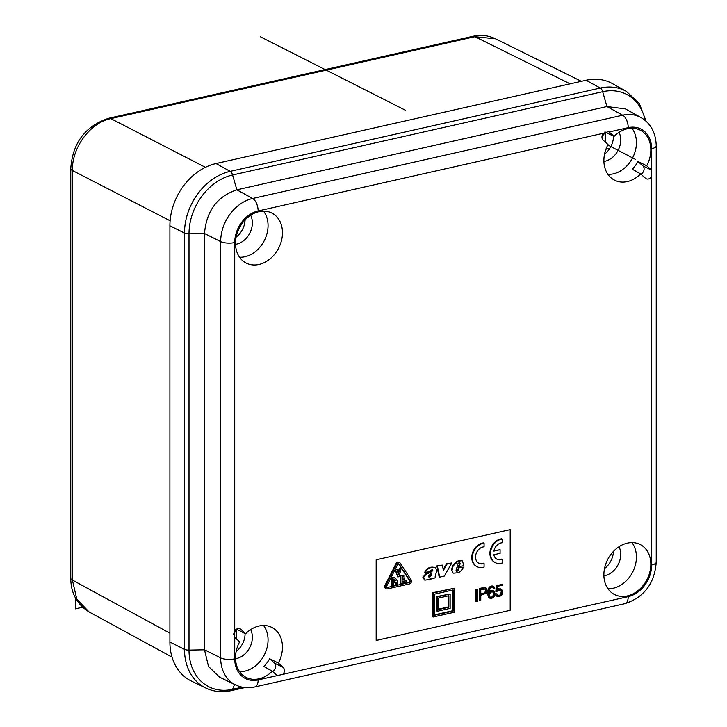 <?xml version="1.0" encoding="UTF-8"?>
<svg xmlns="http://www.w3.org/2000/svg" width="727" height="727" viewBox="0 0 727 727"><rect width="100%" height="100%" fill="white"/><g stroke="black" fill="none" stroke-linecap="round" stroke-linejoin="round"><path stroke-width="1.09" d="M570.122 83.841L474.931 36.695L495.623 38.84L581.373 81.315M605.382 142.165L605.382 132.587M205.405 167.319L110.813 118.628L474.931 36.695L472.732 36.35L108.623 118.292A10.223 5.28 77.3 0 1 110.813 118.628C90.266 122.645 71.846 147.499 72.4 170.491L170.118 220.781M172.045 657.144L89.103 611.952L76.817 599.212L72.4 580.064L72.4 170.491A10.223 3.499 0 0 1 70.764 168.591L70.764 578.165A10.223 3.499 0 0 0 72.4 580.064L169.909 633.199M169.909 642.05L169.909 225.77L184.494 233.067L184.494 649.347L169.909 642.05A55.179 43.32 117.5 0 0 191.419 681.072L205.823 688.051C213.72 691.786 222.208 692.649 231.286 690.65L244.935 687.578M646.094 121.236L639.369 103.57L626.374 91.375L612.388 83.596A55.179 43.32 117.5 0 0 586.089 80.252L216.01 163.539A55.179 43.32 117.5 0 0 169.909 225.77M239.292 628.564L240.882 629.337A5.107 4.008 117.5 0 0 240.146 628.837A5.107 4.008 117.5 0 0 234.73 630.863L234.73 637.37A5.107 4.008 117.5 0 0 234.848 637.488L239.656 641.805A28.099 22.064 117.5 0 0 238.392 644.395A28.099 22.064 117.5 0 0 245.608 677.128A28.099 22.064 117.5 0 0 272.298 671.185L277.105 675.51A5.107 4.008 117.5 0 0 277.232 675.61L283.021 674.311A5.107 4.008 117.5 0 0 283.139 667.359L278.341 663.033A28.099 22.064 117.5 0 0 279.595 660.443A28.099 22.064 117.5 0 0 271.516 627.265A28.099 22.064 117.5 0 0 245.69 633.662L237.238 629.609A27.835 21.846 117.5 0 0 233.558 634.035M607.636 131.287L609.253 132.078A5.107 4.008 117.5 0 0 609.135 131.969L608.508 131.569L603.337 133.268A5.107 4.008 117.5 0 0 603.219 140.22L608.026 144.546A28.099 22.064 117.5 0 0 606.763 147.136A28.099 22.064 117.5 0 0 613.97 179.86A28.099 22.064 117.5 0 0 640.669 173.926L645.476 178.242A5.107 4.008 117.5 0 0 646.058 178.66A5.107 4.008 117.5 0 0 651.628 176.725L651.628 170.209A5.107 4.008 117.5 0 0 651.51 170.1L646.703 165.774A28.099 22.064 117.5 0 0 647.966 163.184A28.099 22.064 117.5 0 0 639.887 130.006A28.099 22.064 117.5 0 0 614.061 136.394L605.609 132.35A27.835 21.846 117.5 0 0 601.983 136.694M240.882 629.337L245.69 633.662M606.763 586.825A28.099 22.064 117.5 0 0 613.97 594.232A28.099 22.064 117.5 0 0 643.05 585.635A28.099 22.064 117.5 0 0 647.966 552.229A28.099 22.064 117.5 0 0 639.887 544.369A28.099 22.064 117.5 0 0 611.289 553.892A28.099 22.064 117.5 0 0 606.763 586.825M238.392 255.359A28.099 22.064 117.5 0 0 245.608 262.765A28.099 22.064 117.5 0 0 274.688 254.168A28.099 22.064 117.5 0 0 279.595 220.763A28.099 22.064 117.5 0 0 271.516 212.902A28.099 22.064 117.5 0 0 242.927 222.426A28.099 22.064 117.5 0 0 238.392 255.359M609.253 132.078L614.061 136.394M234.73 637.37L234.73 658.844A28.026 22.001 117.5 0 0 258.14 679.909A10.223 5.28 77.3 0 1 254.768 686.96L624.847 603.674A10.223 5.28 -102.7 0 0 628.219 596.631A28.026 22.001 117.5 0 0 651.628 565.024A10.223 3.499 0 0 0 656.236 562.107L656.236 145.818C655.836 132.768 650.738 123.336 640.923 117.52L625.402 108.886L606.936 106.542L236.866 189.82L232.595 174.98A5.107 2.635 -102.7 0 0 230.214 171.345L216.01 163.539M604.528 154.179A18.648 14.64 117.5 0 0 611.543 145.155A18.648 14.64 117.5 0 0 613.452 136.103M603.901 161.449A18.875 14.813 117.5 0 0 618.795 148.899A18.875 14.813 117.5 0 0 619.031 132.341M607.926 174.344A27.653 21.71 117.5 0 0 633.599 155.76A27.653 21.71 117.5 0 0 631.899 128.225M646.703 165.774L637.988 161.485L642.932 165.929L651.51 170.1M640.669 173.926L632.272 169.209A27.835 21.846 117.5 0 0 637.988 161.485M605.909 149.271L609.826 148.39M236.157 237.084A18.648 14.64 117.5 0 0 245.072 219.927M234.73 658.844A10.223 3.499 180 0 1 220.672 657.899L204.496 649.802L204.496 233.512C206.413 210.966 217.2 196.408 236.866 189.82L252.623 198.489L622.703 115.202L606.936 106.542L602.674 91.702A52.18 40.957 -62.5 0 1 645.222 120.473M250.661 215.247A18.875 14.813 -62.5 0 1 249.743 233.249A18.875 14.813 -62.5 0 1 235.539 244.345M263.528 211.13A27.653 21.71 -62.5 0 1 265.228 213.738A27.653 21.71 -62.5 0 1 263.301 242.427A27.653 21.71 -62.5 0 1 239.556 257.24M619.031 546.713A18.875 14.813 -62.5 0 1 618.104 564.715A18.875 14.813 -62.5 0 1 603.901 575.811M613.443 551.393A18.648 14.64 -62.5 0 1 604.528 568.55M631.899 542.596A27.653 21.71 -62.5 0 1 633.599 545.205A27.653 21.71 -62.5 0 1 631.672 573.894A27.653 21.71 -62.5 0 1 607.926 588.706M245.081 633.371A18.648 14.64 -62.5 0 1 245.081 633.59L239.774 630.827M235.575 684.934A38.24 30.016 117.5 0 1 220.672 657.899L220.672 241.609L204.496 233.512L189.011 233.821L189.011 650.111L204.496 649.802L208.522 666.477L219.599 677.191L235.575 684.934C241.628 687.778 248.025 688.451 254.768 686.96M236.157 651.447A18.648 14.64 117.5 0 0 243.181 642.423A18.648 14.64 117.5 0 0 245.081 633.59M235.539 658.717A18.875 14.813 117.5 0 0 250.433 646.167A18.875 14.813 117.5 0 0 250.661 629.609M239.556 671.612A27.653 21.71 117.5 0 0 265.228 653.019A27.653 21.71 117.5 0 0 263.528 625.493M278.341 663.033L269.617 658.753L274.561 663.197L283.139 667.359M272.298 671.185L263.901 666.477A27.835 21.846 117.5 0 0 269.617 658.753M236.657 651.056L236.657 649.32M236.657 639.115L236.657 630.209M604.991 131.796L605.609 132.35M640.851 174.08A4.844 3.799 117.5 0 0 643.94 170.245A4.844 3.799 117.5 0 0 642.932 165.929M236.648 629.082L237.238 629.609M272.48 671.348A4.844 3.799 117.5 0 0 275.569 667.513A4.844 3.799 117.5 0 0 274.561 663.197M376.168 559.799L376.168 640.46L510.2 610.298L510.2 529.629L376.168 559.799M494.987 562.471A12.777 10.024 117.5 0 1 494.696 562.334A12.777 10.024 117.5 0 1 490.543 549.23A12.777 10.024 117.5 0 1 501.657 538.816L502.221 539.107A12.777 10.024 117.5 0 0 491.098 549.521A12.777 10.024 117.5 0 0 495.26 562.625A12.777 10.024 117.5 0 0 502.221 562.998L502.221 559.372L501.657 559.081A8.942 7.025 117.5 0 1 496.75 559.072M493.951 550.693L500.085 549.73L493.851 551.13A8.942 7.025 117.5 0 1 502.221 542.733L502.221 539.107M500.085 549.73L500.085 553.329L493.851 554.737A8.942 7.025 117.5 0 0 497.032 559.227A8.942 7.025 117.5 0 0 502.221 559.372M430.493 578.483L429.13 579.474L424.859 580.173L423.468 577.638L425.986 574.357L431.565 571.813L432.783 570.495A0.772 0.609 117.5 0 0 432.447 569.75L430.366 570.368A2.09 1.636 117.5 0 0 429.866 571.486L425.331 572.512C426.967 569.023 429.575 567.333 433.156 567.442L435.664 567.651L436.736 570.768L435.373 575.729A5.771 4.535 117.5 0 0 435.209 576.402A3.181 2.499 117.5 0 0 435.137 577.12A1.381 1.081 117.5 0 0 435.219 577.556A1.927 1.509 117.5 0 0 435.355 577.811L430.284 579.246L430.493 578.483M429.784 578.992L430.284 579.246M425.331 572.512L424.768 572.213C426.404 568.732 429.012 567.042 432.592 567.151L433.156 567.442M432.592 567.151L435.373 567.523M424.586 580.01L422.905 577.347L425.422 574.066L431.011 571.522L432.22 570.195A0.772 0.609 117.5 0 0 432.174 569.75L432.738 570.05M432.22 570.195L432.783 570.495M425.422 574.066L425.986 574.357M422.905 577.347L423.468 577.638M428.685 576.902A1.318 1.036 117.5 0 0 429.139 576.802A2.435 1.908 117.5 0 0 429.566 576.575L430.13 576.865L431.056 575.566L431.956 572.949A35.169 27.608 117.5 0 0 430.148 574.248L428.685 575.938A2.063 1.618 117.5 0 0 428.63 576.529L429.03 577.165A1.318 1.036 117.5 0 0 429.702 577.093A2.435 1.908 117.5 0 0 430.13 576.865M429.566 576.575L431.102 573.539M429.139 576.802L429.702 577.093M428.821 576.893L429.375 577.193M439.708 577.12L439.144 576.829L436.845 565.915L442.289 565.115L443.443 570.35L447.141 564.016L451.803 562.971L444.324 576.084L439.708 577.12L437.409 566.215M443.243 569.432L446.578 563.725L451.803 562.971M446.578 563.725L447.141 564.016M436.845 565.915L442.289 565.115M478.611 563.152A8.942 7.025 117.5 0 0 483.51 563.161L484.073 563.452L484.073 567.078A12.777 10.024 117.5 0 1 477.121 566.706A12.777 10.024 117.5 0 1 472.959 553.601A12.777 10.024 117.5 0 1 484.073 543.187L483.51 542.896A12.777 10.024 117.5 0 0 472.396 553.311A12.777 10.024 117.5 0 0 476.558 566.415A12.777 10.024 117.5 0 0 476.839 566.56M484.073 543.187L484.073 546.813A8.942 7.025 117.5 0 0 476.031 553.956A8.942 7.025 117.5 0 0 478.884 563.307A8.942 7.025 117.5 0 0 484.073 563.452M399.268 562.434A2.554 2.008 117.5 0 0 399.005 562.253A2.554 2.008 117.5 0 0 396.033 563.625L385.037 585.308A2.554 2.008 117.5 0 0 385.655 588.47A2.554 2.008 117.5 0 0 385.955 588.588M385.601 585.598A2.554 2.008 117.5 0 0 386.219 588.761A2.554 2.008 117.5 0 0 387.4 588.897L409.383 583.945A2.554 2.008 117.5 0 0 411.255 582.272A2.554 2.008 117.5 0 0 411.173 579.846L400.186 563.116A2.554 2.008 117.5 0 0 399.568 562.544A2.554 2.008 117.5 0 0 396.597 563.916L385.601 585.598L385.037 585.308M409.383 582.509L387.4 587.452A1.018 0.8 117.5 0 1 386.682 586.135L397.669 564.461A1.018 0.8 117.5 0 1 399.105 564.134L410.101 580.864A1.018 0.8 117.5 0 1 409.383 582.509L387.4 587.452M408.819 582.218A1.018 0.8 117.5 0 0 409.537 580.573L398.541 563.843A1.018 0.8 117.5 0 0 398.541 563.834L399.105 564.134M398.051 573.149L399.259 568.523L401.168 568.514L399.032 576.675L397.751 576.965L395.615 569.759L396.96 569.459L398.387 574.294L399.823 568.814L401.168 568.514M399.259 568.523L399.823 568.814M395.143 569.45L396.96 569.459M395.115 569.505L395.615 569.759M397.751 576.965L395.079 569.568M402.122 577.956L404.257 577.901L404.257 579.337L402.122 579.819L402.122 581.736L406.393 580.782L406.393 582.218L400.841 583.472L400.841 575.784L403.83 575.112L403.83 576.556L402.122 576.938L402.122 578.383L404.257 577.901M400.841 583.472L400.286 583.172L400.286 575.493L403.83 575.112M400.286 575.493L400.841 575.784M402.122 581.318L406.393 580.782M394.361 577.756L393.289 577.283A2.554 2.008 117.5 0 0 392.398 577.265L391.535 577.465L392.089 577.756L392.962 577.556A2.554 2.008 117.5 0 1 393.852 577.574C396.451 578.601 397.714 580.8 397.642 584.19L396.369 584.299A6.807 5.343 117.5 0 0 396.124 582.127L393.371 582.745L393.371 585.153L392.089 585.435L392.089 577.756M394.079 577.601L393.289 577.283M392.089 585.435L391.535 585.144L391.535 577.465M396.369 584.472L395.806 584.181L396.369 584.299M395.806 584.008A6.807 5.343 117.5 0 0 395.67 582.236M395.552 580.818L393.371 581.309L393.371 579.028L395.552 580.818L393.371 580.891M394.988 580.528L393.652 579.128M393.943 579.255L393.371 579.028M456.365 571.004L456.82 571.249A1.163 0.909 117.5 0 1 456.202 569.786L456.992 567.178L463.808 565.642L462.454 560.926A4.171 3.272 117.5 0 0 461.4 560.808A15.83 12.432 117.5 0 0 459.782 561.035A41.285 32.406 117.5 0 0 457.71 561.535L453.112 566.006L452.548 565.715L457.147 561.244L457.71 561.535M461.89 560.626A4.171 3.272 117.5 0 0 460.836 560.517A15.83 12.432 117.5 0 0 459.228 560.744A41.285 32.406 117.5 0 0 457.147 561.244M451.567 569.823L452.994 572.894L451.567 569.823L452.548 565.715M452.13 570.113L453.112 566.006M452.994 572.894A3.88 3.044 117.5 0 0 453.048 572.931A3.88 3.044 117.5 0 0 453.712 573.158L458.192 572.74A9.133 7.17 117.5 0 0 459.1 572.303A9.297 7.297 117.5 0 0 460.055 571.713L462.218 569.623L463.363 567.133L458.428 567.823L463.363 567.133M456.329 570.959A1.181 0.927 117.5 0 0 456.656 570.913A1.954 1.536 117.5 0 0 457.701 569.977L458.428 567.823M457.892 569.614L458.455 569.913L458.991 568.123M457.701 569.977L458.455 569.913M457.437 570.386L458.001 570.677A1.527 1.2 117.5 0 0 458.264 570.277M457.074 570.686L457.637 570.977A1.718 1.345 117.5 0 0 458.001 570.677M456.656 570.913L457.219 571.204A1.954 1.536 117.5 0 0 457.637 570.977M457.483 565.315L459.6 565.252L457.374 565.76L457.819 564.016A1.572 1.236 117.5 0 1 459.909 563.107L459.346 562.816A1.345 1.054 117.5 0 0 459.282 562.725M459.037 564.961L459.509 563.652A1.581 1.245 117.5 0 0 459.346 562.816M459.509 563.652L460.064 563.943A1.581 1.245 117.5 0 0 459.909 563.107M459.6 565.252L460.064 563.943M477.33 589.306L475.785 589.233L475.785 601.238L476.349 601.529L477.33 601.302L477.33 589.306L476.349 589.524L476.349 601.529M475.785 589.233L476.349 589.524M486.136 588.17L484.482 587.489L479.229 588.452L479.229 600.457L479.793 600.747L480.774 600.529L480.774 595.322L486.027 593.305L487.026 590.497L486.799 589.079L485.045 587.779L479.793 588.752L479.793 600.747M484.482 587.489L485.045 587.779M482.955 587.616L483.519 587.907M479.229 588.452L479.793 588.752M480.774 594.341L480.774 589.515L485.391 589.061L486.009 590.706L485.282 592.769L480.774 594.341M484.927 588.906L485.845 589.688M485.291 589.397L486.009 590.706M485.454 590.415L485.254 591.605L485.818 591.896M485.254 591.605L484.727 592.478L485.282 592.769M484.727 592.478L483.8 593.123L484.364 593.414M483.8 593.123L482.501 593.532L483.055 593.823M482.501 593.532L480.774 593.923M489.171 593.032L489.898 588.997L490.743 587.816L492.642 587.207L493.906 588.861L494.814 588.661L493.924 586.689L491.952 586.326L489.68 587.789L488.399 590.869L488.162 593.759L488.39 596.067L490.198 598.412L491.725 598.403L494.06 596.84L494.933 593.859L494.069 591.215L493.088 590.66L490.943 590.978L489.171 593.032M492.752 587.252L493.688 588.043M493.124 587.752L493.906 588.861M493.051 586.298L493.924 586.689M492.488 586.007L491.388 586.035L491.952 586.326M491.388 586.035L489.771 586.834L490.334 587.125M489.771 586.834L489.117 587.498L489.68 587.789M489.117 587.498L488.58 588.343L489.144 588.634M488.58 588.343L487.844 590.578L488.399 590.869M487.844 590.578L487.663 591.932L488.226 592.223M487.663 591.932L487.599 593.468L488.162 593.759M487.599 593.468L488.39 596.067M487.826 595.767L489.071 597.612M488.508 597.321L490.198 598.412M491.815 590.669L493.088 590.66M491.252 590.379L490.38 590.688L490.943 590.978M490.38 590.688L489.653 591.205L490.216 591.496M489.38 594.986L490.743 592.005L493.333 592.014L493.778 595.404L492.633 597.131L489.989 597.085L489.38 594.986M492.533 591.569L493.333 592.014M492.77 591.723L493.76 592.868M493.197 592.578L493.924 594.132M493.36 593.841L493.215 595.113L493.778 595.404M493.215 595.113L492.779 596.122L493.342 596.413M492.779 596.122L492.07 596.84L492.633 597.131M492.07 596.84L491.088 597.24L491.652 597.53M491.088 597.24L490.243 597.249M496.995 593.877L495.469 593.805L496.977 596.331L499.322 596.694L501.775 595.104L502.693 592.042L502.457 590.506L500.776 588.897L497.341 590.142L497.841 586.244L502.221 585.253L502.221 584.372L497.141 585.508L496.359 591.651L500.294 589.824L501.512 591.106L501.521 593.605L499.358 595.795L497.668 595.513L496.995 593.877L496.032 594.095M495.469 593.805L496.296 595.431M495.732 595.14L496.977 596.331M499.458 588.915L500.776 588.897M498.895 588.625L497.668 589.097L498.231 589.388M497.141 585.508L502.221 584.372M496.586 585.217L495.796 591.36L496.359 591.651M500.24 589.833L501.048 590.26M500.485 589.97L501.512 591.106M500.948 590.815L501.685 592.323M501.121 592.023L500.958 593.314L501.521 593.605M500.958 593.314L500.503 594.341L501.067 594.631M500.503 594.341L499.758 595.086L500.321 595.377M499.758 595.086L498.795 595.504L499.358 595.795M498.795 595.504L497.831 595.558L498.395 595.849M454.411 588.216L432.51 592.732L432.51 616.732L433.074 617.032L454.411 612.225L454.411 588.216L433.074 593.023L433.074 617.032M432.51 592.732L433.074 593.023M434.355 594.177L434.355 615.296L453.13 611.071L453.13 589.942L434.355 594.177M434.355 614.878L452.567 610.78L452.567 590.07M452.567 610.78L453.13 611.071M450.14 593.977L436.782 596.567L436.782 610.971L437.336 611.262L450.14 608.381L450.14 593.977L437.336 596.858L437.336 611.262M436.782 596.567L437.336 596.858M438.617 598.012L438.617 609.535L448.868 607.236L448.868 595.713L438.617 598.012M438.617 609.117L448.305 606.936L448.305 595.831M448.305 606.936L448.868 607.236M635.407 159.34L607.79 144.982M405.266 110.159L260.339 36.75M82.551 607.236L75.372 608.853L75.372 597.785M277.232 675.61L258.14 679.909M628.219 596.631L283.021 674.311M651.628 565.024L651.628 176.725M603.337 133.268L258.14 210.957A28.026 22.001 117.5 0 0 234.73 242.554L234.73 630.863M651.628 170.209L651.628 148.735A28.026 22.001 117.5 0 0 628.219 127.67L609.135 131.969M640.923 117.52A38.24 30.016 117.5 0 0 622.703 115.202A10.223 5.28 77.3 0 1 628.219 127.67M656.236 145.818A10.223 3.499 180 0 1 651.628 148.735M258.14 210.957A10.223 5.28 -102.7 0 0 252.623 198.489A38.24 30.016 -62.5 0 0 220.672 241.609A10.223 3.499 -0 0 0 234.73 242.554M626.374 91.375A54.734 42.966 117.5 0 0 600.293 88.058L586.089 80.252M600.293 88.058L230.214 171.345A54.734 42.966 -62.5 0 0 184.494 233.067A5.107 1.745 0 0 0 189.011 233.821A52.18 40.957 117.5 0 1 232.595 174.98L602.674 91.702A5.107 2.635 77.3 0 0 600.293 88.058M205.823 688.051A54.734 42.966 117.5 0 1 184.494 649.347A5.107 1.745 0 0 0 189.011 650.111A52.18 40.957 -62.5 0 0 232.595 689.332A5.107 2.635 77.3 0 1 231.286 690.65M234.594 684.461L232.595 689.332L242.209 687.169M431.011 571.522L431.565 571.813M430.493 575.275L431.056 575.566M396.033 563.625L396.597 563.916M409.537 580.573L410.101 580.864M392.398 577.265L392.962 577.556M460.836 560.517L461.4 560.808M459.228 560.744L459.782 561.035M459.491 563.207L460.055 563.498M472.732 36.35C480.747 34.56 488.38 35.387 495.623 38.84M108.623 118.292C85.223 126.107 72.609 142.874 70.764 168.591M89.103 611.952C76.935 604.337 70.828 593.078 70.764 578.165M624.847 603.674C644.177 597.321 654.645 583.463 656.236 562.107M494.696 562.334L495.26 562.625M435.664 567.651L435.1 567.36M424.859 580.173L424.295 579.882M476.558 566.415L477.121 566.706M385.655 588.47L386.219 588.761M399.005 562.253L399.568 562.544M462.154 560.744L462.717 561.035M452.485 572.631L453.048 572.931"/></g></svg>
